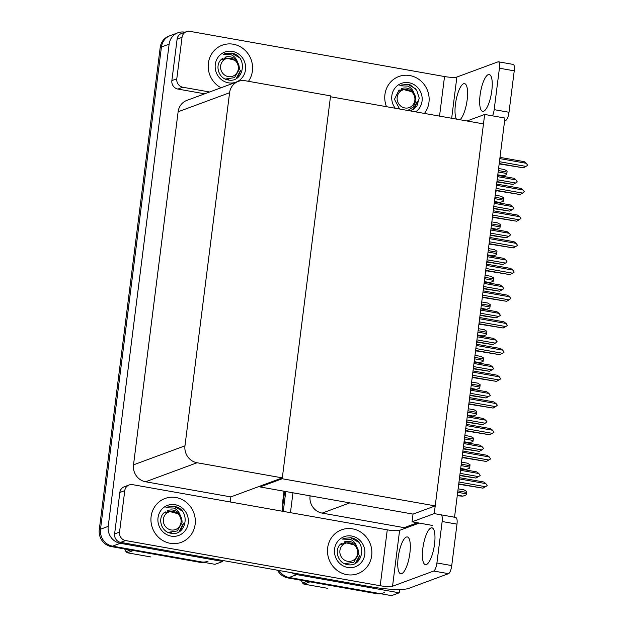 <?xml version="1.0" encoding="UTF-8"?>
<svg xmlns="http://www.w3.org/2000/svg" width="627" height="627" viewBox="0 0 627 627"><rect width="100%" height="100%" fill="white"/><g stroke="black" fill="none" stroke-linecap="round" stroke-linejoin="round"><path stroke-width="0.94" d="M417.41 522.761L404.164 527.66L406.006 527.989M310.106 495.839L310.067 496.184A14.766 13.919 69.7 0 0 322.145 513.105L404.164 527.66M399.665 589.482L399.25 592.805L391.546 595.65L289.133 577.475A14.766 13.919 -110.3 0 1 279.187 570.507A14.766 13.919 -110.3 0 0 289.133 577.475L377.642 593.181A14.766 13.919 -110.3 0 0 384.586 592.578M399.25 592.805L296.837 574.63A14.766 13.919 -110.3 0 1 291.97 572.78M405.967 527.981L406.1 526.946M283.271 511.389L285.779 491.521L283.271 511.389M290.45 512.667L292.966 492.798M484.663 114.459L434.245 513.607L454.536 517.212L504.962 118.056L484.663 114.459L467.021 120.98M260.127 486.082L260.017 486.952L413.028 514.101L412.057 521.813L432.348 525.41M434.245 513.607L412.057 521.813M260.017 486.952L282.205 478.746L330.46 96.746L483.472 123.903L435.216 505.903L413.028 514.101M282.205 478.746L435.216 505.903M222.82 560.507L222.695 561.471L214.99 564.316L112.586 546.148A14.766 13.919 -110.3 0 1 100.508 529.219L161.429 47.001A14.766 13.919 -110.3 0 1 170.207 35.621A14.766 13.919 -110.3 0 0 161.429 47.001L100.508 529.219A14.766 13.919 -110.3 0 0 112.586 546.148L201.095 561.855A14.766 13.919 -110.3 0 0 208.039 561.243M222.695 561.471L120.29 543.295A14.766 13.919 -110.3 0 1 108.212 526.374L169.133 44.156A14.766 13.919 -110.3 0 1 177.911 32.776A14.766 13.919 -110.3 0 1 184.863 32.165L184.981 32.189M282.315 477.876L330.57 95.884L245.306 80.75A14.766 13.919 69.7 0 0 238.362 81.361A14.766 13.919 69.7 0 0 229.584 92.741L184.973 445.828A14.766 13.919 69.7 0 0 197.05 462.75L282.315 477.876L230.854 496.905L230.211 501.976M238.362 81.361L186.901 100.383A14.766 13.919 69.7 0 0 178.123 111.763L133.512 464.85A14.766 13.919 69.7 0 0 145.589 481.771L230.854 496.905M380.644 593.714A14.766 13.919 -110.3 0 1 376.412 593.636L287.903 577.929A14.766 13.919 -110.3 0 1 277.534 570.217M282.119 511.185L284.634 491.317M204.096 562.388A14.766 13.919 -110.3 0 1 199.856 562.309L111.355 546.603A14.766 13.919 -110.3 0 1 99.278 529.682L160.198 47.464A14.766 13.919 -110.3 0 1 168.976 36.084L177.911 32.776M459.223 484.334A2.461 0.721 100.1 0 1 459.121 484.781L458.611 484.977M457.248 495.769L462.844 496.184L466.182 494.891A2.461 0.721 100.1 0 0 466.386 493.849L466.566 492.399A2.461 0.721 100.1 0 0 466.629 491.411L463.972 489.859L458.125 488.825M462.593 457.639A2.461 0.721 100.1 0 1 462.491 458.086L461.981 458.29M465.971 430.945A2.461 0.721 100.1 0 1 465.861 431.392L465.352 431.595M469.341 404.25A2.461 0.721 100.1 0 1 469.239 404.697L468.73 404.901M461.088 469.114L466.214 469.49L469.56 468.197A2.461 0.721 100.1 0 0 469.756 467.154L469.944 465.704A2.461 0.721 100.1 0 0 469.999 464.717L467.342 463.173L461.496 462.13M464.458 442.419L469.584 442.803L472.93 441.502A2.461 0.721 100.1 0 0 473.134 440.46L473.314 439.018A2.461 0.721 100.1 0 0 473.369 438.022L470.712 436.478L464.866 435.436M467.828 415.725L472.954 416.109L476.301 414.808A2.461 0.721 100.1 0 0 476.504 413.765L476.685 412.323A2.461 0.721 100.1 0 0 476.739 411.328L474.083 409.784L468.244 408.741M471.206 389.03L476.332 389.414L479.671 388.121A2.461 0.721 100.1 0 0 479.874 387.071L480.055 385.629A2.461 0.721 100.1 0 0 480.117 384.633L477.461 383.089L471.614 382.055M460.469 470.266L478.863 473.534L476.724 471.888L460.626 469.027M478.863 473.534L480.188 475.548L478.479 476.614L460.077 473.354M459.795 475.579L475.94 478.056L459.842 475.195M475.94 478.056L478.479 476.614M458.705 484.24L482.962 488.159L458.752 483.864M459.372 478.934L485.886 483.636L487.21 485.651L485.494 486.717L458.988 482.014M485.886 483.636L483.738 481.991L459.528 477.696M482.962 488.159L485.494 486.717M480.094 95.1A18.7 5.463 100.1 0 1 489.217 74.519A18.7 5.463 100.1 0 1 491.803 90.774A18.7 5.463 100.1 0 1 482.688 111.347A18.7 5.463 100.1 0 1 480.094 95.1M456.432 119.106A18.7 5.463 100.1 0 1 455.445 104.215A18.7 5.463 100.1 0 1 464.568 83.634A18.7 5.463 100.1 0 1 467.154 99.889A18.7 5.463 100.1 0 1 459.999 119.733M248.464 81.306A23.371 22.031 69.7 0 0 233.283 44.219A23.371 22.031 69.7 0 0 222.287 45.183A23.371 22.031 69.7 0 0 208.203 65.498A23.371 22.031 69.7 0 0 221.025 87.764A23.371 22.031 -110.3 0 1 208.203 65.498A23.371 22.031 -110.3 0 1 222.287 45.183A23.371 22.031 -110.3 0 1 233.283 44.219A23.371 22.031 -110.3 0 1 248.464 81.306M424.44 113.424A23.371 22.031 69.7 0 0 427.489 90.476A23.371 22.031 69.7 0 0 409.831 75.553A23.371 22.031 69.7 0 0 398.835 76.518A23.371 22.031 69.7 0 0 386.514 106.692A23.371 22.031 -110.3 0 1 398.835 76.518A23.371 22.031 -110.3 0 1 409.831 75.553A23.371 22.031 -110.3 0 1 427.489 90.476A23.371 22.031 -110.3 0 1 424.44 113.424M176.798 78.783A7.383 6.96 69.7 0 0 182.841 87.239L177.911 89.065A7.383 6.96 -110.3 0 1 171.869 80.601L176.798 78.783L182.034 37.346L177.104 39.164A7.383 6.96 -110.3 0 1 181.493 33.474L186.431 31.656A7.383 6.96 69.7 0 0 182.034 37.346M171.869 80.601L177.104 39.164M177.911 89.065L204.668 93.815M498.394 61.791L513.223 64.424A7.383 2.155 100.1 0 1 514.242 70.835L499.413 68.21A7.383 2.155 -79.9 0 0 498.394 61.791A7.383 2.155 -79.9 0 0 498.018 61.83L456.879 77.043L451.675 118.26M492.485 115.846A7.383 2.155 -79.9 0 0 494.178 109.647L509.006 112.272L514.242 70.835M509.006 112.272A7.383 2.155 100.1 0 1 505.785 120.36L504.696 120.165M504.617 120.792L505.785 120.36M494.178 109.647L499.413 68.21M439.535 116.105L444.527 76.541L189.903 31.35A7.383 6.96 69.7 0 0 186.431 31.656M209.598 91.989L182.841 87.239M444.527 76.541A9.844 1.591 -172.8 0 0 456.879 77.043M422.833 548.406A18.7 5.463 100.1 0 1 431.956 527.832A18.7 5.463 100.1 0 1 434.542 544.079A18.7 5.463 100.1 0 1 425.419 564.653A18.7 5.463 100.1 0 1 422.833 548.406M398.176 557.521A18.7 5.463 100.1 0 1 407.299 536.947A18.7 5.463 100.1 0 1 409.886 553.194A18.7 5.463 100.1 0 1 400.763 573.768A18.7 5.463 100.1 0 1 398.176 557.521M170.23 543.303A23.371 22.031 69.7 0 0 181.234 542.339A23.371 22.031 69.7 0 0 195.162 518.49A23.371 22.031 69.7 0 0 176.015 497.532A23.371 22.031 69.7 0 0 165.019 498.496A23.371 22.031 69.7 0 0 151.091 522.346A23.371 22.031 69.7 0 0 170.23 543.303A23.371 22.031 -110.3 0 1 151.091 522.346A23.371 22.031 -110.3 0 1 165.019 498.496A23.371 22.031 -110.3 0 1 176.015 497.532A23.371 22.031 -110.3 0 1 195.162 518.49A23.371 22.031 -110.3 0 1 181.234 542.339A23.371 22.031 -110.3 0 1 170.23 543.303M346.786 574.638A23.371 22.031 69.7 0 0 357.782 573.674A23.371 22.031 69.7 0 0 371.709 549.816A23.371 22.031 69.7 0 0 352.57 528.859A23.371 22.031 69.7 0 0 341.566 529.823A23.371 22.031 69.7 0 0 327.639 553.68A23.371 22.031 69.7 0 0 346.786 574.638A23.371 22.031 -110.3 0 1 327.639 553.68A23.371 22.031 -110.3 0 1 341.566 529.823A23.371 22.031 -110.3 0 1 352.57 528.859A23.371 22.031 -110.3 0 1 371.709 549.816A23.371 22.031 -110.3 0 1 357.782 573.674A23.371 22.031 -110.3 0 1 346.786 574.638M119.538 532.088A7.383 6.96 69.7 0 0 125.572 540.552L120.643 542.371A7.383 6.96 -110.3 0 1 114.608 533.914L119.538 532.088L124.773 490.651L119.843 492.477A7.383 6.96 -110.3 0 1 124.232 486.787L129.162 484.961A7.383 6.96 69.7 0 0 124.773 490.651M114.608 533.914L119.843 492.477M120.643 542.371L371.568 586.903A29.524 4.765 -172.8 0 0 408.616 588.424L448.517 573.666L433.688 571.032L392.549 586.245A9.844 1.591 7.2 0 1 380.205 585.736L125.572 540.552M454.042 517.393L455.954 517.73A7.383 2.155 100.1 0 1 456.981 524.148L442.153 521.515A7.383 2.155 -79.9 0 0 441.126 515.104M433.688 571.032A7.383 2.155 -79.9 0 0 436.917 562.952L451.746 565.585L456.981 524.148M451.746 565.585A7.383 2.155 100.1 0 1 448.517 573.666M436.917 562.952L442.153 521.515M419.259 523.09L399.611 530.348L392.549 586.245M380.205 585.736L387.267 529.846L132.634 484.655A7.383 6.96 69.7 0 0 129.162 484.961M387.267 529.846A9.844 1.591 -172.8 0 0 399.611 530.348M463.839 443.571L482.241 446.839L480.094 445.194L463.996 442.341M482.241 446.839L483.613 448.454L481.849 449.92L463.447 446.659M463.173 448.885L479.318 451.362L463.22 448.509M479.318 451.362L481.849 449.92M467.209 416.884L485.611 420.145L483.464 418.499L467.366 415.646M485.611 420.145L486.983 421.767L485.22 423.233L466.825 419.965M466.543 422.19L482.688 424.667L466.59 421.814M482.688 424.667L485.22 423.233M470.587 390.19L488.982 393.45L486.842 391.804L470.744 388.952M488.982 393.45L490.306 395.465L488.59 396.538L470.195 393.27M469.913 395.496L486.058 397.973L469.96 395.12M486.058 397.973L488.59 396.538M462.075 457.545L486.333 461.464L462.123 457.169M462.75 452.239L489.256 456.942L490.58 458.956L488.864 460.022L462.358 455.32M489.256 456.942L487.116 455.296L462.898 451.001M486.333 461.464L488.864 460.022M465.446 430.851L489.711 434.77L465.493 430.475M466.12 425.545L492.626 430.247L493.951 432.262L492.242 433.335L465.728 428.625M492.626 430.247L490.486 428.602L466.276 424.307M489.711 434.77L492.242 433.335M468.816 404.156L493.081 408.075L468.871 403.78M469.49 398.85L496.004 403.553L497.376 405.175L495.612 406.641L469.098 401.931M496.004 403.553L493.857 401.907L469.647 397.612M493.081 408.075L495.612 406.641M472.194 377.47L496.451 381.381L472.241 377.086M472.86 372.156L499.374 376.858L500.699 378.873L498.982 379.946L472.476 375.244M499.374 376.858L497.235 375.22L473.017 370.918M496.451 381.381L498.982 379.946M415.693 97.828L413.765 92.592C412.542 89.465 410.489 87.286 407.589 86.079L399.736 85.781L401.429 85.013L408.255 84.41L410.254 84.927L416.642 90.108L419.228 98.11L416.892 106.096L410.419 110.94M395.308 108.252A16.043 15.126 -110.3 0 1 393.568 90.272A16.043 15.126 -110.3 0 1 408.929 82.733A16.043 15.126 -110.3 0 1 421.752 95.273A16.043 15.126 -110.3 0 1 415.646 111.865M413.765 92.592A11.121 10.487 69.7 0 0 406.774 88.117A11.121 10.487 69.7 0 0 401.546 88.572M399.571 109.012L394.461 99.27L399.093 89.896M415.662 88.822L408.052 84.488L401.468 84.998M239.146 66.501L237.21 61.266C235.995 58.131 233.934 55.96 231.042 54.745L223.181 54.447L224.881 53.679L231.708 53.083L233.699 53.593C248.331 58.178 243.268 83.775 227.758 79.856C218.024 78.367 214.254 63.531 222.546 58.562M232.374 51.398A16.043 15.126 -110.3 0 1 245.502 69.793A16.043 15.126 -110.3 0 1 228.408 82.819A16.043 15.126 -110.3 0 1 215.28 64.424A16.043 15.126 -110.3 0 1 232.374 51.398M237.21 61.266A11.121 10.487 69.7 0 0 230.227 56.783A11.121 10.487 69.7 0 0 224.991 57.245M227.084 79.692L228.612 79.496M239.106 57.496L231.504 53.154L224.921 53.663M358.425 551.141L356.497 545.905C355.282 542.77 353.22 540.599 350.321 539.385L342.467 539.087L344.16 538.319L350.987 537.723L352.985 538.232C367.61 542.817 362.555 568.415 347.037 564.496C337.31 563.007 333.54 548.17 341.825 543.209M351.661 536.038A16.043 15.126 -110.3 0 1 364.781 554.433A16.043 15.126 -110.3 0 1 347.687 567.459A16.043 15.126 -110.3 0 1 334.567 549.064A16.043 15.126 -110.3 0 1 351.661 536.038M356.497 545.905A11.121 10.487 69.7 0 0 349.513 541.422A11.121 10.487 69.7 0 0 344.278 541.885M346.363 564.331L347.899 564.135M358.393 542.136L350.783 537.794L344.207 538.303M181.877 519.807L179.949 514.571C178.726 511.436 176.673 509.265 173.773 508.058L165.92 507.76L167.613 506.992L174.439 506.389L176.438 506.906C191.063 511.483 186.007 537.08 170.489 533.162C160.763 531.672 156.993 516.836 165.277 511.875M175.113 504.704A16.043 15.126 -110.3 0 1 188.233 523.098A16.043 15.126 -110.3 0 1 171.14 536.124A16.043 15.126 -110.3 0 1 158.02 517.737A16.043 15.126 -110.3 0 1 175.113 504.704M179.949 514.571A11.121 10.487 69.7 0 0 172.958 510.096A11.121 10.487 69.7 0 0 167.73 510.55M169.815 532.997L171.351 532.801M181.846 510.801L174.235 506.467L167.652 506.977M413.138 109.709L414.525 108.189L417.276 101.707M412.754 109.937L417.026 101.793M414.847 100.351A9.374 8.841 -110.3 0 1 404.854 107.962A9.374 8.841 -110.3 0 1 397.189 97.216A9.374 8.841 -110.3 0 1 407.174 89.606A9.374 8.841 -110.3 0 1 414.847 100.351M402.048 89.199L398.929 91.158L402.111 89.175L412.746 91.989C415.035 94.45 416.054 97.381 415.826 100.79L413.287 106.966L407.785 110.47M236.591 78.383L237.978 76.855L240.721 70.373M236.199 78.61L240.478 70.467M238.291 69.017A9.374 8.841 -110.3 0 1 228.306 76.627A9.374 8.841 -110.3 0 1 220.641 65.882A9.374 8.841 -110.3 0 1 230.626 58.272A9.374 8.841 -110.3 0 1 238.291 69.017M225.501 57.864L222.381 59.824L225.563 57.841L236.199 60.654C238.479 63.115 239.506 66.054 239.271 69.456L234.514 77.646L225.305 79.033M309.973 581.848L303.868 584.105L327.451 588.291M303.868 584.105A26.577 25.049 -110.3 0 1 302.551 583L307.065 581.331M301.234 580.296L302.551 583M355.877 563.022L357.257 561.494L360.008 555.013M355.485 563.25L359.765 555.107M357.578 553.657A9.374 8.841 -110.3 0 1 347.593 561.267A9.374 8.841 -110.3 0 1 339.92 550.522A9.374 8.841 -110.3 0 1 349.913 542.911A9.374 8.841 -110.3 0 1 357.578 553.657M344.779 542.504L341.668 544.463L344.842 542.48L355.485 545.294C357.766 547.763 358.793 550.694 358.558 554.096L353.8 562.286L344.591 563.673M133.426 550.514L127.312 552.779L150.903 556.964M127.312 552.779A26.577 25.049 -110.3 0 1 126.003 551.674L130.518 550.004M124.679 548.97L126.003 551.674M179.322 531.688L180.709 530.168L183.46 523.678M178.938 531.915L183.209 523.772M181.031 522.322A9.374 8.841 -110.3 0 1 171.038 529.94A9.374 8.841 -110.3 0 1 163.373 519.195A9.374 8.841 -110.3 0 1 173.358 511.577A9.374 8.841 -110.3 0 1 181.031 522.322M168.232 511.177L165.113 513.137L168.295 511.154L178.93 513.968C181.219 516.429 182.238 519.36 182.01 522.769L177.245 530.951L168.044 532.347M473.957 363.495L492.352 366.756L490.212 365.11L474.114 362.257M492.352 366.756L493.676 368.77L491.968 369.844L473.565 366.576M473.283 368.801L489.436 371.278L473.33 368.425M489.436 371.278L491.968 369.844M477.327 336.801L495.73 340.061L493.582 338.423L477.484 335.563M495.73 340.061L497.101 341.684L495.338 343.149L476.943 339.881M476.661 342.107L492.806 344.591L476.708 341.731M492.806 344.591L495.338 343.149M480.697 310.106L499.1 313.375L496.952 311.729L480.854 308.868M499.1 313.375L500.424 315.381L498.708 316.455L480.313 313.187M480.031 315.412L496.176 317.897L480.078 315.036M496.176 317.897L498.708 316.455M472.711 377.556A2.461 0.721 100.1 0 1 472.609 378.01L472.1 378.206M476.081 350.861A2.461 0.721 100.1 0 1 475.979 351.316L475.47 351.512M479.459 324.175A2.461 0.721 100.1 0 1 479.349 324.621L478.84 324.817M475.564 350.775L499.821 354.694L475.611 350.391M476.238 345.461L502.744 350.172L504.069 352.178L502.36 353.252L475.846 348.549M502.744 350.172L500.605 348.526L476.395 344.223M499.821 354.694L502.36 353.252M478.934 324.081L503.199 327.999L478.981 323.697M479.608 318.767L506.122 323.477L507.439 325.484L505.73 326.557L479.216 321.855M506.122 323.477L503.975 321.831L479.765 317.536M503.199 327.999L505.73 326.557M482.312 297.386L506.569 301.305L482.359 297.01M482.978 292.072L509.492 296.783L510.864 298.397L509.1 299.863L482.586 295.16M509.492 296.783L507.345 295.137L483.135 290.842M506.569 301.305L509.1 299.863M474.576 362.335L479.702 362.719L483.049 361.426A2.461 0.721 100.1 0 0 483.245 360.376L483.433 358.934A2.461 0.721 100.1 0 0 483.488 357.939L480.831 356.395L474.984 355.36M477.946 335.649L483.072 336.025L486.419 334.732A2.461 0.721 100.1 0 0 486.623 333.689L486.803 332.239A2.461 0.721 100.1 0 0 486.858 331.252L484.201 329.7L478.354 328.666M481.317 308.954L486.442 309.33L489.789 308.037A2.461 0.721 100.1 0 0 489.993 306.995L490.173 305.545A2.461 0.721 100.1 0 0 490.228 304.557L487.571 303.006L481.732 301.971M484.075 283.412L502.47 286.68L500.33 285.034L484.232 282.174M502.47 286.68L503.794 288.694L502.078 289.76L483.683 286.5M483.401 288.726L499.547 291.202L483.448 288.342M499.547 291.202L502.078 289.76M487.445 256.717L505.84 259.986L503.7 258.34L487.602 255.479M505.84 259.986L507.165 262L505.456 263.066L487.054 259.805M486.771 262.031L502.925 264.508L486.826 261.647M502.925 264.508L505.456 263.066M490.816 230.023L509.218 233.291L507.071 231.645L490.972 228.792M509.218 233.291L510.59 234.906L508.826 236.371L490.432 233.111M490.149 235.337L506.295 237.813L490.196 234.96M506.295 237.813L508.826 236.371M494.194 203.336L512.588 206.596L510.449 204.951L494.342 202.098M512.588 206.596L513.913 208.611L512.196 209.684L493.802 206.416M493.52 208.642L509.665 211.119L493.567 208.266M509.665 211.119L512.196 209.684M497.564 176.642L515.958 179.902L513.819 178.256L497.72 175.403M515.958 179.902L517.283 181.916L515.574 182.99L497.172 179.722M496.89 181.948L513.035 184.424L496.937 181.571M513.035 184.424L515.574 182.99M482.829 297.48A2.461 0.721 100.1 0 1 482.727 297.927L482.218 298.123M486.199 270.786A2.461 0.721 100.1 0 1 486.097 271.232L485.588 271.428M489.569 244.091A2.461 0.721 100.1 0 1 489.468 244.538L488.958 244.742M492.947 217.397A2.461 0.721 100.1 0 1 492.846 217.843L492.328 218.047M496.318 190.702A2.461 0.721 100.1 0 1 496.216 191.149L495.706 191.353M485.682 270.692L509.939 274.61L485.729 270.315M486.348 265.386L512.862 270.088L514.187 272.102L512.471 273.168L485.964 268.466M512.862 270.088L510.723 268.442L486.505 264.147M509.939 274.61L512.471 273.168M489.052 243.997L513.309 247.916L489.099 243.621M489.726 238.691L516.233 243.394L517.557 245.408L515.849 246.474L489.334 241.771M516.233 243.394L514.093 241.748L489.883 237.453M513.309 247.916L515.849 246.474M492.422 217.303L516.687 221.221L492.469 216.926M493.096 211.997L519.611 216.699L520.982 218.321L519.219 219.787L492.704 215.077M519.611 216.699L517.463 215.053L493.253 210.758M516.687 221.221L519.219 219.787M495.8 190.608L520.057 194.527L495.847 190.232M496.466 185.302L522.981 190.005L524.352 191.627L522.589 193.092L496.075 188.382M522.981 190.005L520.833 188.359L496.623 184.064M520.057 194.527L522.589 193.092M499.17 163.921L523.427 167.832L499.217 163.537M499.837 158.607L526.351 163.31L527.675 165.324L525.959 166.398L499.453 161.695M526.351 163.31L524.211 161.672L499.993 157.369M523.427 167.832L525.959 166.398M484.695 282.26L489.82 282.636L493.159 281.343A2.461 0.721 100.1 0 0 493.363 280.3L493.543 278.85A2.461 0.721 100.1 0 0 493.606 277.863L490.949 276.311L485.102 275.277M488.065 255.565L493.19 255.941L496.537 254.648A2.461 0.721 100.1 0 0 496.733 253.606L496.921 252.156A2.461 0.721 100.1 0 0 496.976 251.168L494.319 249.624L488.472 248.582M491.435 228.871L496.56 229.255L499.907 227.954A2.461 0.721 100.1 0 0 500.111 226.911L500.291 225.469A2.461 0.721 100.1 0 0 500.346 224.474L497.689 222.93L491.842 221.887M494.805 202.176L499.938 202.56L503.277 201.259A2.461 0.721 100.1 0 0 503.481 200.217L503.661 198.775A2.461 0.721 100.1 0 0 503.716 197.779L501.059 196.235L495.22 195.193M498.183 175.482L503.309 175.866L506.655 174.572A2.461 0.721 100.1 0 0 506.851 173.522L507.031 172.08A2.461 0.721 100.1 0 0 507.094 171.085L504.437 169.541L498.59 168.506M349.795 502.878L322.145 513.105M296.837 574.63L287.903 577.929M310.71 495.941L310.067 496.184M169.133 44.156L160.198 47.464M108.212 526.374L99.278 529.682M120.29 543.295L111.355 546.603M229.584 92.741L178.123 111.763M184.973 445.828L133.512 464.85M197.05 462.75L145.589 481.771M282.714 506.522L282.722 501.576A4.922 0.792 7.2 0 1 282.973 501.373A19.688 18.551 69.7 0 0 282.863 505.331M284.25 491.247L282.973 501.373L283.38 501.224M376.412 593.636L377.642 593.181M199.856 562.309L201.095 561.855M457.326 495.126L462.992 496.129M457.686 492.305L466.386 493.849M457.867 490.855L466.566 492.399M460.704 468.432L466.37 469.435M461.057 465.61L469.756 467.154M461.237 464.16L469.944 465.704M464.074 441.737L469.741 442.74M464.427 438.916L473.134 440.46M464.615 437.474L473.314 439.018M467.444 415.043L473.111 416.046M467.805 412.221L476.504 413.765M467.985 410.779L476.685 412.323M470.814 388.348L476.481 389.359M471.175 385.527L479.874 387.071M471.355 384.085L480.055 385.629M474.192 361.654L479.859 362.665M474.545 358.832L483.245 360.376M474.725 357.39L483.433 358.934M477.562 334.959L483.229 335.97M477.915 332.138L486.623 333.689M478.103 330.695L486.803 332.239M480.933 308.272L486.599 309.276M481.293 305.451L489.993 306.995M481.473 304.001L490.173 305.545M484.303 281.578L489.969 282.581M484.663 278.756L493.363 280.3M484.843 277.306L493.543 278.85M487.681 254.883L493.347 255.887M488.033 252.062L496.733 253.606M488.214 250.612L496.921 252.156M491.051 228.189L496.717 229.192M491.403 225.367L500.111 226.911M491.592 223.925L500.291 225.469M494.421 201.494L500.087 202.497M494.781 198.673L503.481 200.217M494.962 197.231L503.661 198.775M497.791 174.8L503.457 175.811M498.151 171.978L506.851 173.522M498.332 170.536L507.031 172.08M282.722 501.576L284.031 491.207"/></g></svg>
